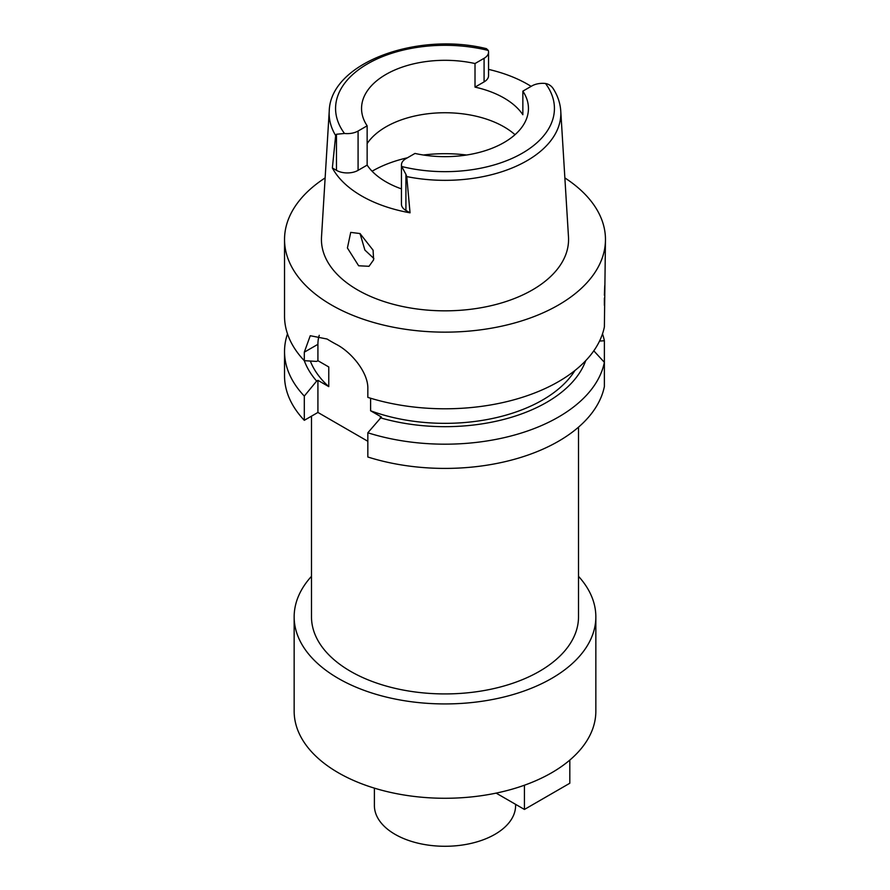<?xml version="1.0" encoding="UTF-8"?>
<svg xmlns="http://www.w3.org/2000/svg" width="890" height="890" viewBox="0 0 890 890"><rect width="100%" height="100%" fill="white"/><g stroke="black" fill="none" stroke-linecap="round" stroke-linejoin="round"><path stroke-width="1.33" d="M406.741 176.587A115.845 66.883 180 0 0 526.913 160.756A115.845 66.883 180 0 0 560.767 111.094C560.255 103.307 557.763 95.853 553.302 88.766L553.524 89.122C551.644 86.03 548.963 84.15 545.503 83.482A15.275 8.822 180 0 0 531.92 85.918L522.853 91.147A83.449 48.171 0 0 1 528.449 108.48A83.449 48.171 0 0 1 504.007 142.545A83.449 48.171 0 0 1 414.985 153.436L405.918 158.665A15.275 8.822 180 0 0 401.446 164.906A15.275 8.822 180 0 0 401.702 166.508L405.918 174.34L405.918 210.441L410.045 212.821L406.741 176.587L405.918 174.34M336.476 134.245L335.664 135.547L332.359 167.965L336.476 170.346L336.476 134.245L344.497 133.478A15.275 8.822 180 0 0 358.08 131.041L367.147 125.813A83.449 48.171 0 0 1 361.551 108.48A83.449 48.171 0 0 1 385.993 74.415A83.449 48.171 0 0 1 475.015 63.535L475.015 87.12A83.449 48.171 0 0 1 522.853 114.732L522.853 91.147M367.147 143.579A83.449 48.171 180 0 1 385.993 126.847A83.449 48.171 180 0 1 515.01 134.702M488.554 69.387A116.979 67.54 180 0 1 531.141 86.374M475.015 87.12L484.082 81.891A15.275 8.822 0 0 0 488.554 75.65L488.554 52.065A15.275 8.822 180 0 1 484.082 58.306L475.015 63.535M344.497 133.478A109.425 63.179 180 0 1 367.626 63.813A109.425 63.179 180 0 1 488.299 50.463A15.275 8.822 180 0 1 488.554 52.065M488.299 50.463L486.441 48.661C417.087 31.506 330.312 62.856 329.233 111.094L321.512 236.985A123.565 71.334 0 0 0 395.705 304.914A123.565 71.334 0 0 0 532.365 289.951A123.565 71.334 0 0 0 568.488 236.985L560.767 111.094M410.045 212.821A117.947 68.096 180 0 1 332.359 167.965M358.648 265.776L369.016 266.299L373.611 259.858L373.088 250.19L360.016 233.547L350.727 232.39L347.411 247.976L358.648 265.776M336.476 170.346A15.275 8.822 0 0 0 358.08 170.346L367.147 165.117A83.449 48.171 0 0 0 401.446 188.88M401.446 164.906L401.446 204.211A15.275 8.822 0 0 0 405.918 210.441M367.147 165.117L367.147 125.813M373.889 258.489L364.889 250.079L360.05 233.569M360.183 233.647A85.373 49.284 0 0 0 360.061 234.281M374.39 788.14L374.39 805.517A70.61 40.762 0 0 0 417.977 843.175A70.61 40.762 0 0 0 494.929 834.342A70.61 40.762 0 0 0 515.61 805.517L515.61 804.36M294.156 616.848L294.156 711.188A150.844 87.087 0 0 0 387.272 791.644A150.844 87.087 0 0 0 551.655 772.765A150.844 87.087 0 0 0 595.844 711.188L595.844 616.848A150.844 87.087 180 0 1 551.655 678.425A150.844 87.087 180 0 1 387.272 697.304A150.844 87.087 180 0 1 294.156 616.848A150.844 87.087 180 0 1 311.489 576.319M578.511 576.319A150.844 87.087 180 0 1 595.844 616.848M311.489 416.164L311.489 616.848A133.511 77.085 0 0 0 393.903 688.059A133.511 77.085 0 0 0 539.407 671.349A133.511 77.085 0 0 0 578.511 616.848L578.511 427.167M304.302 420.314L304.302 396.083A160.467 92.649 180 0 1 284.533 351.539L284.533 375.769A160.467 92.649 0 0 0 304.302 420.314L317.919 412.448L317.919 380.353L316.662 381.076A143.768 83.004 180 0 1 304.291 360.673M367.837 441.273L317.919 412.448M367.837 457.004A160.467 92.649 0 0 0 558.464 441.273A160.467 92.649 0 0 0 604.377 386.549L604.377 362.33A160.467 92.649 180 0 1 558.464 417.054A160.467 92.649 180 0 1 367.837 432.774L367.837 457.004M593.797 350.827L604.377 362.33L604.377 340.759L599.56 341.048M370.607 398.231L370.607 410.78L381.454 417.043L367.837 432.774M319.265 335.319A38.515 22.239 60 0 0 317.919 344.319L317.919 360.695L328.766 366.958L328.766 386.616L317.919 380.353M304.302 396.083L316.662 381.076M284.533 351.539A160.467 92.649 180 0 1 287.492 333.839M602.508 333.839A160.467 92.649 180 0 1 604.377 340.759M370.607 410.78A138.006 79.677 0 0 0 542.577 400.011A138.006 79.677 0 0 0 574.94 370.496M585.709 360.673A143.768 83.004 180 0 1 546.66 402.358A143.768 83.004 180 0 1 380.208 417.766M564.861 177.911A160.467 92.649 180 0 1 605.467 239.51L604.377 326.919A160.467 92.649 0 0 1 558.464 381.654A160.467 92.649 0 0 1 367.837 397.374L367.837 388.863C368.449 372.665 351.361 352.017 336.164 344.274A160.467 92.649 0 0 1 327.086 339.023L310.265 335.719L304.302 352.184L304.302 360.684L316.662 361.418L317.919 360.695M605.467 239.51A160.467 92.649 180 0 1 558.464 305.014A160.467 92.649 180 0 1 383.59 325.095A160.467 92.649 180 0 1 284.533 239.51A160.467 92.649 180 0 1 325.139 177.911M284.533 239.51L284.533 316.139A160.467 92.649 0 0 0 304.302 360.684M604.377 295.235L604.755 285.601M604.377 305.359L604.377 298.072M310.321 361.051A138.006 79.677 0 0 0 328.766 386.616M569.811 760.082L569.811 783.245L524.433 809.444L496.13 793.112M524.433 785.214L524.433 809.444M545.503 83.482A109.425 63.179 180 0 1 522.374 153.158A109.425 63.179 180 0 1 401.702 166.508M484.082 81.891L484.082 58.306M335.652 135.547A115.845 66.883 180 0 1 329.233 111.094M358.08 131.041L358.08 170.346M372.087 171.225A102.695 59.296 180 0 1 372.376 171.058A102.695 59.296 180 0 1 407.42 157.797M423.395 155.016A102.695 59.296 180 0 1 466.605 155.016M317.919 344.319L304.302 352.184"/></g></svg>
